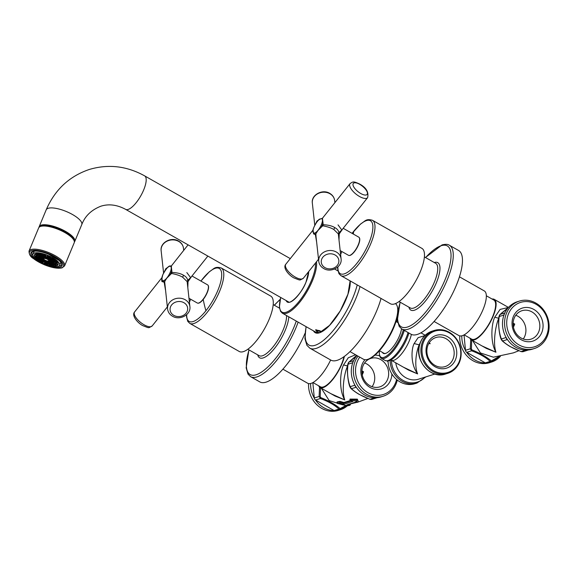 <?xml version="1.0" encoding="UTF-8"?>
<svg xmlns="http://www.w3.org/2000/svg" width="578" height="578" viewBox="0 0 578 578"><rect width="100%" height="100%" fill="white"/><g stroke="black" fill="none" stroke-linecap="round" stroke-linejoin="round"><path stroke-width="0.87" d="M482.074 345.962L495.953 352.24C492.68 342.675 495.772 324.482 498.792 318.297L498.865 318.11M501.336 313.298L508.38 307.554M469.871 338.108A23.272 7.861 -60.4 0 0 471.251 339.821A23.272 7.861 -60.4 0 0 493.099 316.318A23.272 7.861 -60.4 0 0 494.241 299.353A23.272 7.861 -60.4 0 0 492.066 299.036M498.8 318.276L494.739 317.25L500.107 309.403L508.445 307.482M471.251 339.821L486.344 348.389L495.953 352.24C489.963 341.873 491.524 323.629 494.739 317.25M518.878 350.738L513.394 352.869L493.374 357.19L480.441 352.948L472.558 340.558M464.134 334.85L471.648 339.12A22.47 7.586 -60.4 0 0 492.745 316.433A22.47 7.586 119.6 0 0 493.85 300.047L486.336 295.777M459.452 276.819L484.27 290.915A25.678 8.67 119.6 0 1 481.214 313.587A25.678 8.67 119.6 0 1 462.241 335.688A25.678 8.67 119.6 0 1 458.903 335.572L434.085 321.469M449.395 245.26L458.592 250.484A48.147 16.263 -60.4 0 1 452.856 292.995A48.147 16.263 -60.4 0 1 417.287 334.438A48.147 16.263 119.6 0 1 411.023 334.214L401.833 328.99A48.147 16.263 -60.4 0 0 408.09 329.214A48.147 16.263 -60.4 0 0 443.666 287.772A48.147 16.263 -60.4 0 0 449.395 245.26C448.008 244.176 445.566 244.061 442.069 244.906L425.466 257.513M513.127 323.153L514.745 324.07L513.445 327.199M515.778 315.27A14.927 13.2 -107.5 0 1 524.773 336.266A14.927 13.2 72.5 0 1 523.263 338.997M513.77 323.521A16.769 5.664 119.6 0 1 513.221 325.782M514.261 318.001A14.927 13.2 -107.5 0 1 521.985 310.704A14.927 13.2 -107.5 0 1 536.283 315.682A14.927 13.2 -107.5 0 1 538.696 331.88A14.927 13.2 -107.5 0 1 530.972 339.17A14.927 13.2 -107.5 0 1 516.674 334.2A14.927 13.2 -107.5 0 1 514.261 318.001M541.738 332.661A17.333 15.331 -107.5 0 1 521.24 339.756A17.333 15.331 -107.5 0 1 513.365 316.542A17.333 15.331 -107.5 0 1 533.855 309.447A17.333 15.331 -107.5 0 1 541.738 332.661M519.08 344.943A23.272 20.584 72.5 0 0 546.593 335.421A23.272 20.584 72.5 0 0 536.016 304.259A23.272 20.584 72.5 0 0 508.503 313.782A23.272 20.584 72.5 0 0 519.08 344.943M517.787 346.569A24.876 22.007 72.5 0 0 534.318 348.548A24.876 22.007 72.5 0 0 549.1 327.488A24.876 22.007 72.5 0 0 535.885 303.082A24.876 22.007 72.5 0 0 519.347 301.102A24.876 22.007 72.5 0 0 504.572 322.163A24.876 22.007 72.5 0 0 517.787 346.569M519.347 301.102L517.281 301.752A24.876 22.007 72.5 0 0 504.818 312.98A24.876 22.007 72.5 0 0 504.03 314.865A24.876 22.007 72.5 0 0 506.198 337.61A24.876 22.007 72.5 0 0 507.332 339.423A24.876 22.007 72.5 0 0 515.713 347.226A24.876 22.007 72.5 0 0 526.139 350.109A24.876 22.007 72.5 0 0 528.068 350.037A24.876 22.007 72.5 0 0 532.251 349.206L534.318 348.548M507.643 308.428L499.869 314.577L499.052 316.289C497.824 321.368 499.168 335.399 501.263 339.445L502.145 340.81C506.285 344.409 509.767 346.359 510.302 346.641L521.212 351.662L522.837 351.749L527.627 350.239A2.406 2.131 72.5 0 0 528.068 350.037M504.847 312.922L500.093 314.425L499.219 316.527A1.604 0.462 -173.4 0 1 499.052 316.289M504.818 312.98A2.406 2.131 72.5 0 0 504.03 314.865M503.973 315.024L499.219 316.527C498.135 324.583 498.85 332.068 501.357 338.99L502.622 341.013A1.604 1.105 131.5 0 1 502.145 340.81M506.198 337.61A2.406 2.131 72.5 0 0 507.332 339.423M507.39 339.51L502.622 341.013C507.022 345.095 513.213 348.613 521.204 351.569L523.35 351.482M526.139 350.109A2.406 2.131 72.5 0 0 527.627 350.239M500.389 356.315A24.876 22.007 -107.5 0 1 491.56 362.038L489.494 362.695A24.876 22.007 -107.5 0 1 472.956 360.715A24.876 22.007 -107.5 0 1 459.756 335.897M499.667 356.445L492.312 361.279L486.936 363.078A2.406 2.131 -107.5 0 1 485.455 362.948A24.876 22.007 -107.5 0 1 475.022 360.058A24.876 22.007 -107.5 0 1 466.641 352.262A2.406 2.131 -107.5 0 1 465.507 350.441A24.876 22.007 -107.5 0 1 461.808 335.811M465.507 350.441A2.406 2.131 -107.5 0 1 465.485 350.304L464.026 334.915M499.703 356.438L492.312 361.286L490.158 361.366C485.758 357.276 479.567 353.758 471.576 350.81L466.757 352.327A2.406 2.131 -107.5 0 1 466.641 352.262M498.915 356.561L491.336 360.925C486.481 356.857 479.993 353.172 471.858 349.856L471.576 350.81L470.311 348.787A1.604 0.462 6.6 0 0 471.41 349.148L471.684 340.059M471.858 349.856L471.41 349.148M465.485 350.304L470.311 348.787L470.709 339.409M491.56 362.038A24.876 22.007 -107.5 0 1 487.673 362.839M492.304 361.279L492.088 360.896L492.304 361.279L491.719 361.568M485.455 362.948A2.406 2.131 -107.5 0 1 485.339 362.883L466.757 352.327M485.339 362.883L490.158 361.366A1.604 1.105 -48.5 0 0 491.336 360.925M343.65 405.005L337.494 403.473L343.65 405.005L343.375 404.297L343.65 405.005L347.624 405.742M343.549 404.997L347.602 405.749L349.69 405.322L346.843 404.889L355.831 402.122M346.843 404.889L355.665 402.093L357.399 402.288L356.518 400.886L350.723 400.706L352.84 401.435L351.908 400.583M355.752 402.136L357.609 402.317L358.403 401.674L357.262 399.817L349.856 399.73L352.84 401.435L344.026 404.232L339.886 403.126L337.798 403.56L336.837 402.577L339.705 401.999L339.886 403.126M344.026 404.232L343.693 403.169L339.705 401.999L339.972 401.37L337.119 401.941L336.837 402.577M350.506 403.95L350.557 404.427L349.076 404.369M350.557 404.427L349.834 405.301L347.609 405.749M355.665 402.093L356.055 401.544M356.518 400.886L357.334 399.138L358.403 401.674M351.128 400.872L343.693 403.169L343.859 402.498L350.384 400.525M339.972 401.37L343.859 402.498M330.818 393.632L344.763 399.94C341.28 390.193 344.531 372.275 347.595 366.011L347.674 365.831M321.361 388.257L329.157 400.568L342.667 404.86M349.856 399.73L350.066 399.087L357.334 399.138M318.68 385.808A23.272 7.861 -60.4 0 0 320.06 387.52L335.074 396.046L344.763 399.94C338.535 389.319 340.334 371.343 343.549 364.949L347.66 365.975M320.06 387.52A23.272 7.861 -60.4 0 0 341.909 364.017A23.272 7.861 -60.4 0 0 344.38 356.409M350.268 360.889L356.648 355.434M347.595 366.011L343.549 364.949L348.274 357.768L355.586 354.776M312.944 382.549L320.458 386.819A22.47 7.586 119.6 0 0 341.555 364.133A22.47 7.586 -60.4 0 0 343.946 356.72M330.645 359.986A25.678 8.67 119.6 0 1 311.051 383.387A25.678 8.67 119.6 0 1 307.706 383.272L282.895 369.169M304.982 333.412A48.147 16.263 -60.4 0 1 266.097 382.137A48.147 16.263 119.6 0 1 259.833 381.914L250.635 376.69A48.147 16.263 -60.4 0 0 256.899 376.914A48.147 16.263 -60.4 0 0 298.118 322.127M361.936 370.852L363.555 371.77L362.254 374.898M362.03 373.482A16.769 5.664 -60.4 0 0 362.579 371.22M364.588 362.97A14.927 13.2 -107.5 0 1 373.583 383.965A14.927 13.2 72.5 0 1 372.073 386.696M363.071 365.701A14.927 13.2 -107.5 0 1 370.794 358.403A14.927 13.2 -107.5 0 1 385.093 363.381A14.927 13.2 -107.5 0 1 387.506 379.58A14.927 13.2 -107.5 0 1 379.775 386.87A14.927 13.2 -107.5 0 1 365.484 381.899A14.927 13.2 -107.5 0 1 363.071 365.701M347.436 405.749A24.876 22.007 -107.5 0 1 340.37 409.737L338.296 410.394A24.876 22.007 -107.5 0 1 321.765 408.415A24.876 22.007 -107.5 0 1 308.565 383.597M346.229 405.669L340.529 409.267L335.746 410.777A2.406 2.131 -107.5 0 1 334.257 410.647A24.876 22.007 -107.5 0 1 323.832 407.757A24.876 22.007 -107.5 0 1 315.451 399.962A2.406 2.131 -107.5 0 1 314.316 398.141A24.876 22.007 -107.5 0 1 310.617 383.51M314.316 398.141A2.406 2.131 -107.5 0 1 314.295 398.004L312.835 382.614M346.251 405.669L341.121 408.986L338.968 409.065C334.568 404.976 328.376 401.457 320.385 398.509L315.566 400.027A2.406 2.131 -107.5 0 1 315.451 399.962M345.702 405.59L340.146 408.624C335.327 404.549 328.831 400.857 320.667 397.556L320.385 398.509L319.121 396.486A1.604 0.462 6.6 0 0 320.219 396.848L320.494 387.759M320.667 397.556L320.219 396.848M340.37 409.737A24.876 22.007 -107.5 0 1 336.483 410.539M341.114 408.978L340.897 408.595L341.114 408.978L340.529 409.267M334.257 410.647A2.406 2.131 -107.5 0 1 334.142 410.582L315.566 400.027M334.142 410.582L338.968 409.065A1.604 1.105 -48.5 0 0 340.146 408.624M391.877 373.973A17.333 15.331 -107.5 0 1 390.54 380.36A17.333 15.331 -107.5 0 1 370.05 387.448A17.333 15.331 -107.5 0 1 362.175 364.241A17.333 15.331 -107.5 0 1 365.014 359.726M359.74 357.139A23.272 20.584 72.5 0 0 367.89 392.643A23.272 20.584 72.5 0 0 396.573 379.471M374.949 355.138A17.333 15.331 -107.5 0 1 379.746 355.853M387.303 361.004A17.333 15.331 -107.5 0 1 388.105 362.023M357.999 356.149A24.876 22.007 72.5 0 0 366.589 394.268A24.876 22.007 72.5 0 0 383.127 396.248A24.876 22.007 72.5 0 0 397.288 380.057M356.937 355.542A24.876 22.007 72.5 0 0 353.628 360.679A24.876 22.007 72.5 0 0 352.84 362.565A24.876 22.007 72.5 0 0 355 385.309A24.876 22.007 72.5 0 0 356.142 387.123A24.876 22.007 72.5 0 0 364.523 394.926A24.876 22.007 72.5 0 0 374.949 397.809A24.876 22.007 72.5 0 0 376.878 397.736A24.876 22.007 72.5 0 0 381.061 396.898L383.127 396.248M356.453 356.127L348.679 362.276L347.862 363.988C346.634 369.067 347.978 383.106 350.073 387.144L350.954 388.51C355.094 392.108 358.577 394.059 359.111 394.34L370.021 399.362L371.647 399.449L376.437 397.939A2.406 2.131 72.5 0 0 376.878 397.736M353.649 360.621L348.902 362.124L348.028 364.227A1.604 0.462 -173.4 0 1 347.862 363.988M353.628 360.679A2.406 2.131 72.5 0 0 352.84 362.565M352.782 362.724L348.028 364.227C346.945 372.283 347.66 379.768 350.167 386.689L350.254 387.376M355 385.309A2.406 2.131 72.5 0 0 356.142 387.123M354.935 385.186L350.167 386.689L351.431 388.712A1.604 1.105 131.5 0 1 350.954 388.51M356.2 387.209L351.431 388.712C355.831 392.794 362.023 396.313 370.014 399.268L372.153 399.181M374.949 397.809A2.406 2.131 72.5 0 0 376.437 397.939M50.539 261.61L48.769 260.844A2.731 0.874 -157.4 0 1 48.509 261.025L50.084 261.921A4.653 1.496 -157.4 0 0 50.539 261.61M32.939 254.204A14.443 4.646 22.6 0 0 42.1 262.968A14.443 4.646 22.6 0 0 58.096 266.472A14.443 4.646 -157.4 0 0 59.606 265.309A14.443 4.646 -157.4 0 0 50.445 256.545A14.443 4.646 -157.4 0 0 34.456 253.041A14.443 4.646 22.6 0 0 32.939 254.204L34.181 251.213M42.36 259.009A4.653 1.496 -157.4 0 1 41.977 258.388L43.755 258.951A2.731 0.874 -157.4 0 0 43.979 259.32L42.36 259.009L42.541 258.568M40.063 258.576A7.384 2.377 -157.4 0 1 39.456 257.586L41.233 258.156A5.455 1.756 -157.4 0 0 41.688 258.886L40.063 258.576L40.359 257.875M37.772 258.142A10.108 3.251 -157.4 0 1 36.934 256.784L38.712 257.355A8.186 2.63 -157.4 0 0 39.391 258.445L37.772 258.142L38.17 257.181M35.475 257.701A12.839 4.133 -157.4 0 1 34.42 255.989L36.197 256.553A10.917 3.511 -157.4 0 0 37.093 258.012L35.475 257.701L35.98 256.48M42.115 257.774L43.834 258.597A2.731 0.874 -157.4 0 0 43.755 258.706A2.731 0.874 -157.4 0 0 43.733 258.85L41.941 258.207L42.122 257.774A4.653 1.496 -157.4 0 0 41.977 257.969A4.653 1.496 -157.4 0 0 41.941 258.207M39.398 257.297A7.384 2.377 -157.4 0 1 39.456 256.921A7.384 2.377 -157.4 0 1 39.68 256.61L41.399 257.434A5.455 1.756 -157.4 0 0 41.233 257.658A5.455 1.756 -157.4 0 0 41.19 257.94L39.398 257.297L39.687 256.618M37.245 255.454L38.964 256.271A8.186 2.63 -157.4 0 0 38.719 256.61A8.186 2.63 -157.4 0 0 38.654 257.037L36.862 256.394L37.252 255.454A10.108 3.251 -157.4 0 0 36.941 255.866A10.108 3.251 -157.4 0 0 36.862 256.394M34.81 254.291L36.53 255.108A10.917 3.511 -157.4 0 0 36.197 255.563A10.917 3.511 -157.4 0 0 36.111 256.126L34.319 255.483L34.817 254.291A12.839 4.133 -157.4 0 0 34.42 254.819A12.839 4.133 -157.4 0 0 34.319 255.483M43.928 258.532L42.266 257.672A4.653 1.496 -157.4 0 1 42.974 257.499L44.34 258.431A2.731 0.874 -157.4 0 0 43.928 258.532L44.051 258.236M41.58 257.311L39.925 256.451A7.384 2.377 -157.4 0 1 41.045 256.184L42.411 257.116A5.455 1.756 -157.4 0 0 41.58 257.311L41.826 256.719M39.232 256.09L37.577 255.23A10.108 3.251 -157.4 0 1 39.116 254.862L40.474 255.794A8.186 2.63 -157.4 0 0 39.232 256.09L39.6 255.194M36.884 254.869L35.229 254.009A12.839 4.133 -157.4 0 1 37.18 253.54L38.545 254.472A10.917 3.511 -157.4 0 0 36.884 254.869L37.382 253.677M44.528 258.431L43.292 257.492A4.653 1.496 -157.4 0 1 44.405 257.622L45.178 258.503A2.731 0.874 -157.4 0 0 44.528 258.431L44.716 257.976M42.779 257.109L41.544 256.17A7.384 2.377 -157.4 0 1 43.314 256.372L44.087 257.253A5.455 1.756 -157.4 0 0 42.779 257.109L43.097 256.329M41.031 255.779L39.795 254.847A10.108 3.251 -157.4 0 1 42.223 255.115L42.996 256.003A8.186 2.63 -157.4 0 0 41.031 255.779L41.363 254.977M39.282 254.457L38.047 253.518A12.839 4.133 -157.4 0 1 41.125 253.865L41.898 254.746A10.917 3.511 -157.4 0 0 39.282 254.457L39.622 253.634M45.424 258.554L44.831 257.709A4.653 1.496 -157.4 0 1 46.161 258.106L46.211 258.792A2.731 0.874 -157.4 0 0 45.424 258.554L45.684 257.947M44.578 257.355L43.979 256.509A7.384 2.377 -157.4 0 1 46.096 257.138L46.139 257.824A5.455 1.756 -157.4 0 0 44.578 257.355L44.838 256.733M43.733 256.155L43.133 255.31A10.108 3.251 -157.4 0 1 46.03 256.177L46.074 256.856A8.186 2.63 -157.4 0 0 43.733 256.155L43.993 255.534M42.888 254.963L42.288 254.11A12.839 4.133 -157.4 0 1 45.965 255.209L46.009 255.888A10.917 3.511 -157.4 0 0 42.888 254.963L43.148 254.327M46.471 258.886L46.616 258.279A4.653 1.496 -157.4 0 1 47.931 258.879L47.244 259.24A2.731 0.874 -157.4 0 0 46.471 258.886L46.71 258.315M46.673 258.026L46.818 257.412A7.384 2.377 -157.4 0 1 48.906 258.366L48.22 258.727A5.455 1.756 -157.4 0 0 46.673 258.026L46.912 257.448M46.876 257.159L47.02 256.545A10.108 3.251 -157.4 0 1 49.881 257.853L49.195 258.214A8.186 2.63 -157.4 0 0 46.876 257.159L47.114 256.589M47.078 256.292L47.223 255.686A12.839 4.133 -157.4 0 1 50.85 257.34L50.163 257.701A10.917 3.511 -157.4 0 0 47.078 256.292L47.317 255.722M48.118 259.782A2.731 0.874 -157.4 0 0 47.49 259.37L48.342 259.103A4.653 1.496 -157.4 0 1 49.419 259.804L48.118 259.782L48.393 259.125M49.961 259.811A5.455 1.756 -157.4 0 0 48.704 258.987L49.556 258.72A7.384 2.377 -157.4 0 1 51.261 259.833L49.961 259.811L50.243 259.132M51.803 259.84A8.186 2.63 -157.4 0 0 49.918 258.604L50.77 258.337A10.108 3.251 -157.4 0 1 53.104 259.854L51.803 259.84L52.092 259.146M53.646 259.869A10.917 3.511 -157.4 0 0 51.131 258.221L51.984 257.954A12.839 4.133 -157.4 0 1 54.953 259.883L53.646 259.869L53.942 259.161M48.668 260.317A2.731 0.874 -157.4 0 0 48.292 259.919L49.715 260.042A4.653 1.496 -157.4 0 1 50.358 260.714L48.668 260.317L48.819 259.963M51.066 260.88A5.455 1.756 -157.4 0 0 50.308 260.086L51.731 260.208A7.384 2.377 -157.4 0 1 52.757 261.285L51.066 260.88L51.363 260.172M53.458 261.444A8.186 2.63 -157.4 0 0 52.323 260.252L53.747 260.375A10.108 3.251 -157.4 0 1 55.156 261.848L53.458 261.444L53.87 260.476M55.856 262.015A10.917 3.511 -157.4 0 0 54.339 260.418L55.763 260.541A12.839 4.133 -157.4 0 1 57.547 262.412L55.856 262.015L56.283 260.996M48.805 260.757A2.731 0.874 -157.4 0 0 48.747 260.44L50.488 260.924A4.653 1.496 -157.4 0 1 50.597 261.466L48.92 260.49M51.341 261.762A5.455 1.756 -157.4 0 0 51.218 261.126L52.959 261.61A7.384 2.377 -157.4 0 1 53.125 262.47L51.341 261.762L51.565 261.227M53.877 262.766A8.186 2.63 -157.4 0 0 53.689 261.812L55.43 262.296A10.108 3.251 -157.4 0 1 55.661 263.474L53.877 262.766L54.209 261.957M56.406 263.77A10.917 3.511 -157.4 0 0 56.16 262.499L57.901 262.99A12.839 4.133 -157.4 0 1 58.197 264.478L56.406 263.77L56.854 262.694M52.316 263.185L50.741 262.289A5.455 1.756 -157.4 0 0 51.269 261.928L53.032 262.701A7.384 2.377 -157.4 0 1 52.316 263.185L52.598 262.513M54.549 264.457L52.974 263.561A8.186 2.63 -157.4 0 0 53.768 263.019L55.531 263.785A10.108 3.251 -157.4 0 1 54.549 264.457L54.939 263.525M56.781 265.721L55.206 264.832A10.917 3.511 -157.4 0 0 56.268 264.11L58.031 264.876A12.839 4.133 -157.4 0 1 56.781 265.721L57.273 264.543M48.913 262L47.822 261.068A2.731 0.874 -157.4 0 0 48.364 261.054L49.845 261.979A4.653 1.496 -157.4 0 1 48.913 262L49.108 261.516M50.459 263.315L49.368 262.383A5.455 1.756 -157.4 0 0 50.459 262.361L51.941 263.279A7.384 2.377 -157.4 0 1 50.459 263.315L50.777 262.556M52.006 264.63L50.915 263.698A8.186 2.63 -157.4 0 0 52.555 263.662L54.029 264.579A10.108 3.251 -157.4 0 1 52.006 264.63L52.396 263.684M53.552 265.938L52.461 265.013A10.917 3.511 -157.4 0 0 54.65 264.962L56.124 265.88A12.839 4.133 -157.4 0 1 53.552 265.938L53.927 265.042M47.288 261.69L46.869 260.888A2.731 0.874 -157.4 0 0 47.598 261.046L48.538 261.957A4.653 1.496 -157.4 0 1 47.288 261.69L47.555 261.039M47.88 262.824L47.461 262.022A5.455 1.756 -157.4 0 0 48.928 262.333L49.86 263.243A7.384 2.377 -157.4 0 1 47.88 262.824L48.14 262.195M48.473 263.958L48.053 263.156A8.186 2.63 -157.4 0 0 50.25 263.626L51.189 264.536A10.108 3.251 -157.4 0 1 48.473 263.958L48.733 263.33M49.065 265.092L48.646 264.291A10.917 3.511 -157.4 0 0 51.579 264.912L52.519 265.822A12.839 4.133 -157.4 0 1 49.065 265.092L49.325 264.471M45.806 260.512A2.731 0.874 -157.4 0 0 46.601 260.808L46.84 261.552A4.653 1.496 -157.4 0 1 45.481 261.046L45.806 260.512M45.344 261.27A5.455 1.756 -157.4 0 0 46.934 261.863L47.165 262.607A7.384 2.377 -157.4 0 1 45.019 261.805L45.344 261.27M44.882 262.022A8.186 2.63 -157.4 0 0 47.266 262.918L47.497 263.662A10.108 3.251 -157.4 0 1 44.557 262.556L44.882 262.022M44.419 262.78A10.917 3.511 -157.4 0 0 47.591 263.973L47.83 264.724A12.839 4.133 -157.4 0 1 44.094 263.315L44.419 262.78M45.041 260.844A4.653 1.496 -157.4 0 1 43.82 260.179L44.831 260.006A2.731 0.874 -157.4 0 0 45.554 260.396L45.041 260.844L45.286 260.259M44.318 261.48A7.384 2.377 -157.4 0 1 42.375 260.425L43.393 260.252A5.455 1.756 -157.4 0 0 44.824 261.032L44.318 261.48L44.557 260.902M43.596 262.123A10.108 3.251 -157.4 0 1 40.937 260.678L41.956 260.497A8.186 2.63 -157.4 0 0 44.101 261.668L43.596 262.123L43.834 261.538M42.873 262.759A12.839 4.133 -157.4 0 1 39.499 260.924L40.511 260.75A10.917 3.511 -157.4 0 0 43.379 262.304L42.873 262.759L43.112 262.181M43.458 259.941A4.653 1.496 -157.4 0 1 42.577 259.24L44.109 259.45A2.731 0.874 -157.4 0 0 44.622 259.869L43.458 259.941L43.682 259.392M41.804 260.057A7.384 2.377 -157.4 0 1 40.409 258.937L41.941 259.154A5.455 1.756 -157.4 0 0 42.967 259.977L41.804 260.057L42.115 259.312M40.157 260.165A10.108 3.251 -157.4 0 1 38.242 258.633L39.774 258.85A8.186 2.63 -157.4 0 0 41.32 260.086L40.157 260.165L40.453 259.443M38.502 260.273A12.839 4.133 -157.4 0 1 36.074 258.33L37.606 258.547A10.917 3.511 -157.4 0 0 39.665 260.194L38.502 260.273L38.798 259.565M40.677 226.388A19.262 6.192 22.6 0 1 61.998 231.063A19.262 6.192 22.6 0 1 74.215 242.746L64.577 265.894A19.262 6.192 22.6 0 0 52.367 254.212A19.262 6.192 22.6 0 0 31.039 249.537A19.262 6.192 22.6 0 0 29.016 251.09L38.654 227.942A19.262 6.192 -157.4 0 1 40.677 226.388M43.899 225.991A17.658 5.679 22.6 0 1 71.903 237.652M45.987 225.333A16.047 5.159 22.6 0 0 44.231 225.637A16.047 5.159 -157.4 0 0 43.415 225.998M70.899 235.701A16.047 5.159 22.6 0 1 72.243 237.999M73.76 239.978A18.055 5.809 -157.4 0 0 60.755 229.401A18.055 5.809 -157.4 0 0 42.187 225.687A18.055 5.809 -157.4 0 0 40.937 226.309M74.367 242.066A19.262 6.192 -157.4 0 0 74.743 241.481A19.262 6.192 -157.4 0 0 62.525 229.798A19.262 6.192 -157.4 0 0 41.197 225.124A19.262 6.192 -157.4 0 0 39.181 226.677A19.262 6.192 -157.4 0 0 39.029 227.356M350.001 351.605L363.446 359.241A32.101 10.845 -60.4 0 0 367.883 359.306A32.101 10.845 -60.4 0 0 393.575 326.83A32.101 10.845 -60.4 0 0 397.483 307.2A32.101 10.845 -60.4 0 0 395.453 303.609M319.208 332.762L316.896 331.729L315.574 329.85L319.966 330.761L321.346 331.931M367.883 359.306L368.822 358.981A31.299 10.57 -60.4 0 0 393.878 327.314A31.299 10.57 -60.4 0 0 397.288 316.643M397.939 310.899A31.299 10.57 -60.4 0 0 397.686 308.182L397.483 307.2M401.522 328.803A17.174 5.802 119.6 0 1 399.412 336.013A17.174 5.802 119.6 0 1 385.671 353.389A17.174 5.802 119.6 0 1 382.412 352.385M385.909 353.295A16.769 5.664 119.6 0 1 383.821 353.187L379.428 350.694M379.464 350.716A21.668 7.319 -60.4 0 0 379.508 354.711A21.668 7.319 -60.4 0 0 388.597 354.393A21.668 7.319 -60.4 0 0 401.414 335.377A21.668 7.319 -60.4 0 0 403.336 329.843M397.389 320.588A21.668 7.319 -60.4 0 0 396.031 321.549M379.508 354.711L379.703 355.687A22.47 7.586 -60.4 0 0 381.335 358.331A22.47 7.586 -60.4 0 0 402.425 335.637A22.47 7.586 -60.4 0 0 404.282 330.385M411.377 334.402A19.262 6.503 119.6 0 1 409.311 340.81A19.262 6.503 119.6 0 1 391.234 360.26L408.595 370.122L417.605 373.908C410.272 363.945 411.363 348.736 414.137 343.556L418.096 337.689L424.844 335.601M403.372 367.16L417.605 373.908C413.884 364.87 416.622 350.08 419.202 344.856L420.379 342.342M422.641 341.446A22.47 19.876 72.5 0 0 426.275 365.831A22.47 19.876 72.5 0 0 447.791 373.323A22.47 19.876 72.5 0 0 459.423 362.341A22.47 19.876 72.5 0 0 455.789 337.957A22.47 19.876 72.5 0 0 434.273 330.464A22.47 19.876 72.5 0 0 422.641 341.446M459.12 361.857A21.668 19.168 72.5 0 0 449.272 332.841A21.668 19.168 72.5 0 0 423.66 341.706A21.668 19.168 72.5 0 0 433.507 370.722A21.668 19.168 72.5 0 0 459.12 361.857M427.337 343.802A17.174 15.194 -107.5 0 1 447.639 336.772A17.174 15.194 -107.5 0 1 455.442 359.769A17.174 15.194 -107.5 0 1 435.14 366.792A17.174 15.194 -107.5 0 1 427.337 343.802M428.052 344.965A15.245 13.489 -107.5 0 1 435.942 337.516A15.245 13.489 -107.5 0 1 450.544 342.595A15.245 13.489 -107.5 0 1 453.007 359.14A15.245 13.489 -107.5 0 1 445.118 366.596A15.245 13.489 -107.5 0 1 430.516 361.51A15.245 13.489 -107.5 0 1 428.052 344.965M388.069 360.939A22.47 19.876 72.5 0 0 414.953 383.684L416.998 383.041A22.47 19.876 -107.5 0 1 390.114 360.304M429.317 342.595L430.162 343.744L428.804 343.433M321.057 331.577L317.582 330.912L316.282 329.749M47.244 259.24L47.49 258.655M48.22 258.727L48.465 258.142M49.195 258.214L49.441 257.629M50.163 257.701L50.409 257.109M50.084 261.921L50.264 261.494M381.032 298.436A48.949 16.531 119.6 0 1 337.191 360.318A48.949 16.531 119.6 0 1 330.818 360.087L309.822 348.158A48.949 16.531 -60.4 0 0 316.188 348.389A48.949 16.531 -60.4 0 0 360.029 286.507M338.036 224.878L341.822 230.001L338.881 232.609C338.52 230.492 337.119 228.809 334.691 227.559C332.169 225.926 328.326 224.979 323.167 224.719L322.481 218.52M323.167 224.719L322.726 225.774L318.03 230.42L315.357 234.509L316.636 242.131M315.523 224.033L316.997 221.013L320.58 218.802M318.521 259.226L303.371 278.235A11.235 4.472 -141.4 0 1 295.228 277.064A11.235 4.472 -141.4 0 1 285.807 264.233L313.066 230.03L313.587 233.909L315.357 234.509M315.899 234.336L316.022 236.51M341.085 258.857A11.235 9.58 173.7 0 0 336.345 252.03A11.235 9.58 173.7 0 0 324.28 251.957A11.235 9.58 173.7 0 0 318.753 261.314C319.186 264.428 320.826 266.826 323.687 268.51C330.905 273.083 342.349 267.022 341.085 258.857L338.34 233.924L339.214 233.946L338.881 232.609L338.34 233.924L333.867 229.538C331.324 227.956 327.61 226.699 322.726 225.774M341.822 230.001L367.615 197.647C368.894 192.084 366.192 187.525 359.509 183.97C353.346 181.239 353.144 181.499 350.044 183.638A11.235 4.472 38.6 0 0 359.473 196.469A11.235 4.472 38.6 0 0 367.615 197.647M342.913 228.628L339.214 233.946L339.011 240.043M343.18 228.296L358.786 237.161A10.433 3.526 119.6 0 1 359.14 237.471A10.433 3.526 119.6 0 1 354.235 251.647A10.433 3.526 119.6 0 1 348.924 255.454A10.433 3.526 119.6 0 1 348.483 255.303L340.175 250.585M359.22 237.565A10.346 3.49 119.6 0 1 359.299 237.659A10.346 3.49 119.6 0 1 354.43 251.719A10.346 3.49 119.6 0 1 349.17 255.49A10.346 3.49 119.6 0 1 349.047 255.469M337.718 267.065L337.725 269.124L338.954 273.669L340.948 275.67L390.439 303.782A31.855 10.758 -60.4 0 0 407.996 292.613A31.855 10.758 -60.4 0 0 421.911 248.381L372.42 220.269C365.78 218.419 365.224 221.237 360.593 223.997L352.096 233.36A30.475 10.296 -60.4 0 1 353.642 231.417A218.274 86.888 -141.4 0 0 353.368 234.083M321.708 218.506L322.582 218.368A8.908 3.006 119.6 0 1 322.596 218.376L319.576 219.17M161.869 277.758L162.396 281.609L164.166 282.209L165.445 289.831M164.333 271.732L165.807 268.705L168.574 266.718M186.839 272.578L190.632 277.7L187.691 280.308L187.149 281.623L182.677 277.238C180.134 275.655 176.42 274.398 171.536 273.473L166.84 278.119L164.166 282.209M164.701 282.035L167.562 309.013C167.996 312.127 169.636 314.526 172.497 316.209C179.715 320.783 191.159 314.721 189.895 306.557A11.235 9.58 173.7 0 0 185.155 299.729A11.235 9.58 173.7 0 0 173.082 299.657A11.235 9.58 173.7 0 0 167.562 309.013M187.185 281.948L188.023 281.645L187.691 280.308C187.33 278.191 185.928 276.508 183.501 275.258C180.979 273.625 177.135 272.679 171.969 272.419L171.29 266.22M188.081 244.848L171.312 266.032M171.969 272.419L171.536 273.473M191.723 276.327L188.023 281.645L187.821 287.743M190.632 277.7L207.856 256.09M191.99 275.995L207.596 284.86A10.433 3.526 119.6 0 1 207.95 285.171A10.433 3.526 119.6 0 1 203.037 299.346A10.433 3.526 119.6 0 1 197.734 303.154A10.433 3.526 119.6 0 1 197.293 303.002L188.984 298.284M208.029 285.265A10.346 3.49 119.6 0 1 208.109 285.359A10.346 3.49 119.6 0 1 203.232 299.418A10.346 3.49 119.6 0 1 197.972 303.19A10.346 3.49 119.6 0 1 197.857 303.168M186.528 314.764L186.535 316.823L187.763 321.368L189.757 323.369L239.249 351.482A31.855 10.758 -60.4 0 0 256.805 340.312A31.855 10.758 -60.4 0 0 270.721 296.081L221.23 267.968C214.583 266.118 214.026 268.936 209.402 271.696L200.898 281.06M164.716 281.992L162.548 280.901L164.716 280.214L165.163 281.016M163.581 282.078L162.548 280.901M400.214 302.229A46.543 15.722 -60.4 0 0 407.36 327.069A46.543 15.722 -60.4 0 0 445.002 279.846A46.543 15.722 -60.4 0 0 441.238 245.693A46.543 15.722 -60.4 0 0 425.581 257.578M434.273 262.513A27.282 9.212 119.6 0 1 436.412 282.599A27.282 9.212 119.6 0 1 414.368 310.227A27.282 9.212 119.6 0 1 408.906 307.171M424.397 256.899L435.668 263.308A25.678 8.67 119.6 0 1 432.611 285.98A25.678 8.67 119.6 0 1 413.638 308.081A25.678 8.67 119.6 0 1 410.301 307.958L399.022 301.557M499.443 315.313L499.32 315.689M501.357 338.99L506.126 337.487M521.204 351.569L525.85 350.102M280.178 299.549A46.543 15.722 -60.4 0 0 274.391 305.278M249.024 349.928A46.543 15.722 -60.4 0 0 256.17 374.768A46.543 15.722 -60.4 0 0 296.268 321.079M288.769 316.816A27.282 9.212 119.6 0 1 279.477 341.396A27.282 9.212 119.6 0 1 263.178 357.926A27.282 9.212 119.6 0 1 257.716 354.87M286.529 315.545A25.678 8.67 119.6 0 1 278.466 339.105A25.678 8.67 119.6 0 1 262.448 355.781A25.678 8.67 119.6 0 1 259.11 355.658L247.832 349.257M319.518 387.108L319.121 396.486L314.295 398.004M348.252 363.013L348.129 363.389L348.252 363.013M370.014 399.268L374.652 397.801M32.917 255.462A16.047 5.159 22.6 0 1 31.985 252.326L33.249 251.423C36.587 250.592 41.71 251.531 48.624 254.248L59.18 260.519C61.47 263.033 62.287 264.413 61.615 264.659A16.047 5.159 22.6 0 1 59.931 265.952A16.047 5.159 22.6 0 1 58.732 266.205M60.3 267.029A16.849 5.419 22.6 0 1 39.015 261.559A16.849 5.419 22.6 0 1 32.715 251.358A16.849 5.419 22.6 0 1 54 256.827A16.849 5.419 22.6 0 1 60.3 267.029M31.4 250.614A18.46 5.939 22.6 0 1 54.715 256.603A18.46 5.939 22.6 0 1 61.615 267.773A18.46 5.939 22.6 0 1 38.3 261.783A18.46 5.939 22.6 0 1 31.4 250.614M74.743 241.481L81.751 224.647A19.262 6.192 -157.4 0 0 69.533 212.964A19.262 6.192 -157.4 0 0 48.205 208.29A19.262 6.192 -157.4 0 0 46.189 209.843C54.888 189.736 69.266 176.276 89.323 169.462C108.324 163.856 126.763 165.987 144.637 175.871A19.262 6.503 -60.4 0 1 142.347 192.871A19.262 6.503 -60.4 0 1 128.114 209.453A19.262 6.503 -60.4 0 1 125.614 209.359L288.906 302.128M308.609 271.667L306.051 281.934C302.142 293.169 290.069 304.729 287.974 301.875A19.5 6.589 119.6 0 1 287.201 301.16M308.695 271.552A19.984 6.748 119.6 0 1 306.102 281.898A19.984 6.748 119.6 0 1 294.823 298.942A19.984 6.748 119.6 0 1 286.132 300.553M280.742 297.489A31.342 10.585 -60.4 0 0 288.422 311.246A31.342 10.585 -60.4 0 0 311.455 280.474A31.342 10.585 -60.4 0 0 315.494 263.033M280.691 297.46L279.412 306.983L280.554 311.376L282.317 313.153A32.101 10.845 -60.4 0 0 312.445 280.742A32.101 10.845 -60.4 0 0 316.469 261.805M408.892 333A21.668 7.319 -60.4 0 1 406.97 338.535A21.668 7.319 -60.4 0 1 392.903 358.584C390.504 360.665 387.903 361.293 385.1 360.47A22.47 7.586 -60.4 0 0 406.19 337.776A22.47 7.586 -60.4 0 0 408.046 332.523M419.202 344.856L414.137 343.556M434.923 374.017L418.508 379.197A19.262 17.037 -107.5 0 1 395.728 362.818M445.746 373.966C429.794 379.984 412.721 358.331 420.43 342.227C422.85 336.649 426.781 332.95 432.228 331.115A22.47 19.876 72.5 0 0 420.596 342.097A22.47 19.876 72.5 0 0 424.23 366.481A22.47 19.876 72.5 0 0 445.746 373.966L447.791 373.323M425.025 377.138A21.668 19.168 -107.5 0 1 403.935 380.866A21.668 19.168 -107.5 0 1 391.458 360.39M316.896 331.729L317.582 330.912M306.217 326.729A46.71 15.772 -60.4 0 0 315.039 345.312A46.71 15.772 -60.4 0 0 357.226 284.918M350.196 280.922A32.838 11.09 119.6 0 1 340.131 311.137A32.838 11.09 119.6 0 1 319.439 332.82A32.838 11.09 119.6 0 1 313.5 330.869M350.109 280.872L347.942 294.202L340.232 310.921L329.568 325.363L319.612 332.646L315.595 332.523A32.498 10.975 119.6 0 1 314.295 331.324M316.332 332.834A32.498 10.975 119.6 0 1 315.711 332.126M314.786 225.355L312.33 203.023A11.235 9.58 -6.3 0 1 317.849 193.666A11.235 9.58 -6.3 0 1 329.915 193.731A11.235 9.58 -6.3 0 1 334.662 200.559L334.893 202.647M334.691 227.559L333.867 229.538M360.708 193.493A8.829 3.511 38.6 0 0 367.427 193.023A8.829 3.511 38.6 0 0 359.697 184.339A8.829 3.511 38.6 0 0 352.977 184.808A8.829 3.511 38.6 0 0 360.708 193.493M341.822 251.524A30.475 10.296 -60.4 0 0 340.623 254.602M337.877 266.92A30.475 10.296 -60.4 0 0 357.125 263.041A30.475 10.296 -60.4 0 0 372.81 225.369A30.475 10.296 -60.4 0 0 353.642 231.417M340.948 275.67A31.855 10.758 -60.4 0 0 358.505 264.5A31.855 10.758 -60.4 0 0 372.42 220.269M325.009 267.665A8.829 7.528 173.7 0 0 337.285 265.439A8.829 7.528 173.7 0 0 335.11 255.006A8.829 7.528 173.7 0 0 322.835 257.232A8.829 7.528 173.7 0 0 325.009 267.665M323.044 222.891A8.908 3.006 119.6 0 1 321.375 226.944M316.166 233.447A8.908 3.006 119.6 0 1 313.955 233.938L312.922 230.99C312.496 228.339 318.175 219.228 319.67 219.091L320.443 219.048M319.807 219.069A8.237 2.782 -60.4 0 0 317.235 221.555A8.237 2.782 -60.4 0 0 313.001 231.735A8.237 2.782 -60.4 0 0 318.182 230.102A8.237 2.782 -60.4 0 0 322.054 222.725A8.237 2.782 -60.4 0 0 321.447 218.549M164.614 282.172L162.996 281.016M163.509 282.064L162.765 281.638A8.908 3.006 119.6 0 0 162.945 281.717L163.242 281.392M167.331 306.925L152.18 325.934A11.235 4.472 -141.4 0 1 144.038 324.764A11.235 4.472 -141.4 0 1 134.609 311.932L161.869 277.729M163.596 273.054L161.139 250.722A11.235 9.58 -6.3 0 1 166.659 241.366A11.235 9.58 -6.3 0 1 178.725 241.431A11.235 9.58 -6.3 0 1 183.472 248.258L183.703 250.346M183.501 275.258L182.677 277.238M203.232 299.418A218.274 86.888 38.6 0 0 205.934 310.74A30.475 10.296 -60.4 0 0 221.62 273.069A30.475 10.296 -60.4 0 0 202.452 279.116A30.475 10.296 -60.4 0 0 200.934 281.081M190.632 299.223A30.475 10.296 -60.4 0 0 189.425 302.301M186.687 314.62A30.475 10.296 -60.4 0 0 205.934 310.74M189.757 323.369A31.855 10.758 -60.4 0 0 207.314 312.199A31.855 10.758 -60.4 0 0 221.23 267.968M173.819 315.364A8.829 7.528 173.7 0 0 186.094 313.139A8.829 7.528 173.7 0 0 183.912 302.706A8.829 7.528 173.7 0 0 171.644 304.931A8.829 7.528 173.7 0 0 173.819 315.364M171.854 270.591A8.908 3.006 119.6 0 1 170.185 274.644M164.419 280.279A8.237 2.782 -60.4 0 0 166.991 277.794A8.237 2.782 -60.4 0 0 171.225 267.621A8.237 2.782 -60.4 0 0 166.045 269.254A8.237 2.782 -60.4 0 0 162.172 276.624A8.237 2.782 -60.4 0 0 162.779 280.8M508.481 307.438L494.241 299.353M400.099 302.164L397.346 320.133L399.225 326.462L401.833 328.99M507.679 308.377L499.869 314.577M351.352 403.69L357.19 402.288M358.36 401.956L367.832 398.495M280.243 299.252L274.275 305.213M248.908 349.863L246.156 367.832L248.034 374.161L250.635 376.69M273.206 304.599L279.528 308.19M356.489 356.077L348.679 362.276M59.606 265.309L60.856 262.318M29.016 251.09C29.045 254.269 30.41 256.704 33.127 258.388L44.152 264.688C51.883 267.809 57.879 268.857 62.142 267.838L64.577 265.894M81.751 224.647C85.002 216.064 91.389 209.915 100.912 206.194C108.816 203.702 117.052 204.756 125.614 209.359M290.279 258.612L144.637 175.871M46.189 209.843L39.181 226.677M282.317 313.153L317.235 332.986M318.16 259.681L318.601 259.934M334.597 269.023L337.957 270.93M396.002 321.527L397.686 322.488M381.335 358.331L385.1 360.47M390.345 360.015L391.234 360.26M420.921 332.827L425.198 335.254M432.228 331.115L434.273 330.464M425.892 376.863L416.998 383.041M38.878 256.227L38.719 256.61M36.407 255.057L36.197 255.563M306.051 326.635L304.931 338.571L306.896 345.297L309.822 348.158M315.855 332.206L316.376 332.849M350.044 183.638L322.538 218.144M318.753 261.314L316.014 236.481M341.786 251.502L340.608 254.501M303.371 278.235C299.122 280.46 301.232 280.735 293.906 277.91C289.036 275.446 282.44 267.852 285.807 264.233M312.33 203.023C311.065 194.858 322.51 188.789 329.735 193.363C332.588 195.046 334.229 197.445 334.662 200.559M314.699 234.365L313.955 233.938M152.18 325.934C147.925 328.159 150.042 328.434 142.715 325.609C137.846 323.145 131.249 315.552 134.609 311.932M187.185 281.927L189.895 306.557M190.596 299.202L189.418 302.2M161.139 250.722C159.875 242.558 171.319 236.489 178.537 241.062C181.398 242.746 183.038 245.144 183.472 248.258M162.765 281.638C161.421 282.245 161.435 279.94 162.823 274.716C169.13 263.055 170.698 266.451 171.565 266.147M164.665 280.258L165.077 281.038"/></g></svg>

